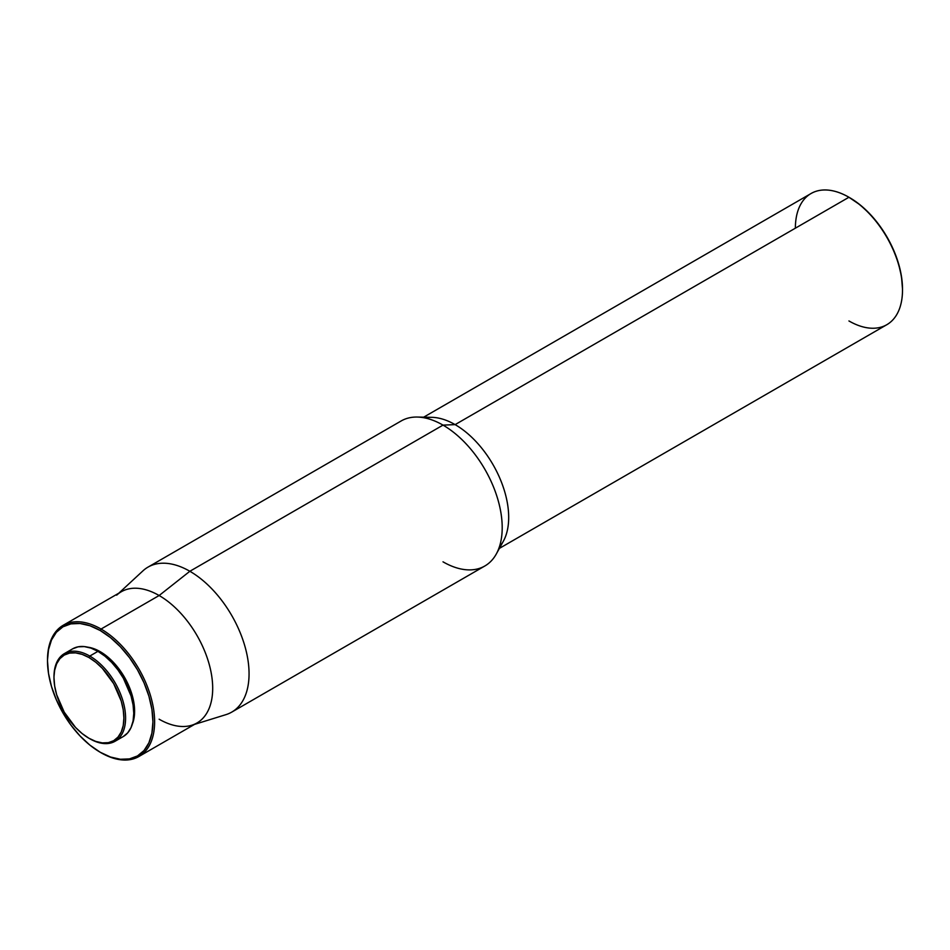 <?xml version="1.0" encoding="UTF-8"?>
<svg xmlns="http://www.w3.org/2000/svg" width="950" height="950" viewBox="0 0 950 950"><rect width="100%" height="100%" fill="white"/><g stroke="black" fill="none" stroke-linecap="round" stroke-linejoin="round"><path stroke-width="1.43" d="M53.984 677.219A50.635 29.236 60 0 1 64.469 653.553A50.635 29.236 60 0 1 89.787 656.058L88.944 657.531A49.436 28.536 60 0 1 123.892 718.069A49.436 28.536 60 0 1 88.944 738.257L89.787 738.744A50.635 29.236 -120 0 0 125.59 718.069A50.635 29.236 -120 0 0 89.787 656.058A50.635 29.236 60 0 1 122.859 700.672A50.635 29.236 60 0 1 115.104 741.249A50.635 29.236 60 0 1 89.787 738.744L88.944 738.257A49.436 28.536 60 0 1 53.984 677.706A49.436 28.536 60 0 1 88.944 657.531L89.787 656.058L97.957 651.344L89.787 656.058A50.635 29.236 -120 0 0 53.984 676.732L54.661 670.225L56.644 663.801L59.874 658.682L64.22 655.084L69.516 653.113L75.561 652.876L82.116 654.36L88.944 657.531L95.76 662.245L102.315 668.325L113.656 683.62L121.232 701.088L123.227 709.804L123.892 718.069L123.227 725.562L121.232 731.987L118.002 737.093L113.656 740.703L108.359 742.663L102.315 742.9L95.76 741.416L88.944 738.257L82.116 733.543L75.561 727.462L64.22 712.156L56.644 694.688L54.661 685.971L53.984 677.706M72.639 648.838A50.635 29.236 -120 0 1 97.957 651.344L104.939 656.165L111.661 662.399L117.847 669.797L123.274 678.062L131.041 695.958L133.071 704.888L133.76 713.355L133.071 721.014L131.041 727.593L127.728 732.83L123.274 736.535A50.635 29.236 -120 0 0 131.041 695.958A50.635 29.236 -120 0 0 97.957 651.344L90.974 648.102L84.265 646.582L78.066 646.831L72.639 648.838L64.469 653.553M132.299 724.209A48.64 28.084 -120 0 0 100.213 651.664L99.346 652.175L100.213 651.664L93.504 648.553L87.056 647.092M47.5 660.464A75.751 43.736 60 0 1 63.187 625.29A75.751 43.736 60 0 1 101.056 629.043L100.213 630.515A74.551 43.047 60 0 1 152.926 721.81A74.551 43.047 60 0 1 100.213 752.246L101.056 752.744A75.751 43.736 -120 0 0 154.624 721.81A75.751 43.736 -120 0 0 101.056 629.043A75.751 43.736 60 0 1 150.539 695.792A75.751 43.736 60 0 1 138.938 756.485A75.751 43.736 60 0 1 101.056 752.744A75.751 43.736 -120 0 0 101.056 752.744L100.213 752.246A74.551 43.047 60 0 1 47.5 660.951A74.551 43.047 60 0 1 100.213 630.515L101.056 629.043L159.137 595.519L101.056 629.043A75.751 43.736 -120 0 0 47.5 659.965L48.509 649.658L51.514 639.967L56.382 632.261L62.938 626.822L70.929 623.865L80.038 623.497L89.929 625.741L100.213 630.515L110.497 637.616L120.389 646.796L129.497 657.673L137.489 669.857L144.044 682.872L148.912 696.207L151.917 709.353L152.926 721.81L151.917 733.103L148.912 742.793L144.044 750.5L137.489 755.939L129.497 758.896L120.389 759.264L110.497 757.019L100.213 752.246L89.929 745.144L80.038 735.965L70.929 725.087L62.938 712.904L56.382 699.889L51.514 686.553L48.509 673.408L47.5 660.951M138.938 756.485L197.006 722.962A75.751 43.736 -120 0 0 208.62 662.269A75.751 43.736 -120 0 0 159.137 595.519A75.751 43.736 60 0 1 209.843 666.746A75.751 43.736 60 0 1 191.769 725.242A75.751 43.736 60 0 1 159.137 719.209M194.536 724.387L225.934 714.649A83.719 48.331 -120 0 0 245.908 649.99A83.719 48.331 -120 0 0 189.857 571.271L159.137 595.519L189.857 571.271A83.719 48.331 60 0 1 244.554 645.038A83.719 48.331 60 0 1 231.717 712.132L484.868 565.974A83.719 48.331 -120 0 0 497.693 498.892A83.719 48.331 -120 0 0 443.009 425.113L189.857 571.271L443.009 425.113A83.719 48.331 60 0 1 496.304 553.992A83.719 48.331 60 0 1 443.009 561.83M496.304 553.992L503.346 541.227A75.751 43.736 -120 0 0 455.121 424.626L443.009 425.113L455.121 424.626A75.751 43.736 60 0 1 502.479 484.904A75.751 43.736 60 0 1 499.391 546.856M499.403 548.376L886.813 324.71A75.751 43.736 -120 0 0 898.427 264.005A75.751 43.736 -120 0 0 848.944 197.256L455.121 424.626L848.944 197.256A75.751 43.736 60 0 1 848.944 197.268A75.751 43.736 60 0 1 902.5 290.035A75.751 43.736 60 0 1 848.944 320.957M849.787 197.754L848.944 197.256L849.787 197.754A74.551 43.047 -120 0 1 902.5 289.049L901.491 276.592L898.486 263.447L893.617 250.111L887.062 237.096L879.071 224.912L869.962 214.035L860.071 204.856L848.944 197.268A75.751 43.736 -120 0 0 811.062 193.515L423.664 417.181M795.376 228.19A75.751 43.736 60 0 1 848.944 197.256M424.971 417.952A75.751 43.736 60 0 1 455.121 424.626A75.751 43.736 -120 0 0 431.811 417.335L417.24 417.05A83.719 48.331 60 0 1 443.009 425.113A83.719 48.331 -120 0 0 401.149 420.969L147.998 567.126A83.719 48.331 60 0 1 189.857 571.271A83.719 48.331 -120 0 0 142.928 570.867L118.798 593.192M116.66 595.163A75.751 43.736 60 0 1 159.137 595.519A75.751 43.736 -120 0 0 121.256 591.767L63.187 625.29M131.991 724.921L133.95 718.604L134.603 711.241L133.95 703.107L128.808 685.829L119.32 669.394L106.923 656.307L100.213 651.664A48.64 28.084 -120 0 0 87.816 647.176M123.274 736.535L115.104 741.249M902.5 290.035L902.5 289.049"/></g></svg>
